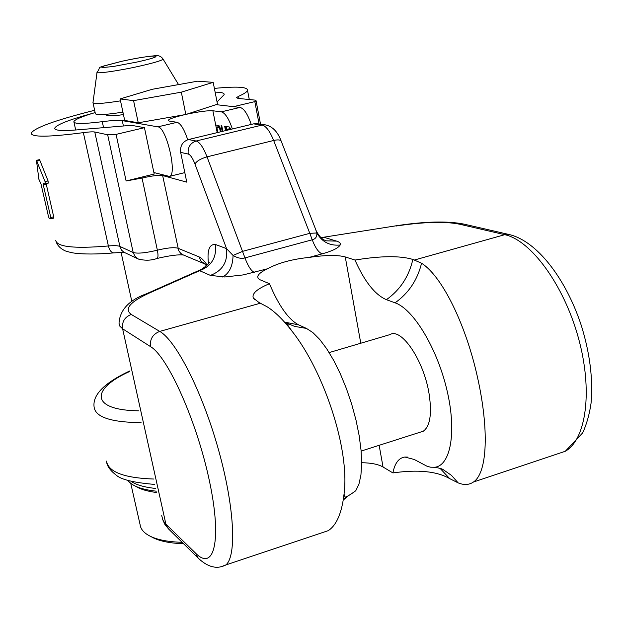 <?xml version="1.0" encoding="UTF-8"?>
<svg xmlns="http://www.w3.org/2000/svg" width="623" height="623" viewBox="0 0 623 623"><rect width="100%" height="100%" fill="white"/><g stroke="black" fill="none" stroke-linecap="round" stroke-linejoin="round"><path stroke-width="0.93" d="M238.998 98.504L238.57 96.308C244.014 93.894 246.996 91.924 247.533 90.405C247.868 86.877 236.818 86.215 214.382 88.404M94.641 110.279C55.486 120.146 34.327 127.801 31.15 133.252C31.532 137.333 48.937 137.13 83.357 132.644C89.089 131.874 92.889 131.663 94.774 132.014L107.662 134.77L116.08 134.381L144.443 127.684L154.193 174.051L126.111 180.974L142.044 178.061L157.362 250.181C166.995 247.845 173.809 247.175 177.812 248.188L199.017 256.855C201.47 257.891 204.173 260.64 207.116 265.11M36.446 160.36L38.899 179.331L41.001 183.98L48.469 216.454L49.1 218.097L50.72 218.86L50.79 217.536L43.283 184.867L43.299 183.481L45.245 183.878L45.082 181.659L36.446 160.36L39.397 159.652L39.895 160.454L48.064 180.935L48.22 183.154L45.3 183.847M46.133 183.66L53.71 216.804L53.71 218.136L50.829 218.837M217.053 101.954L224.132 94.673C224.545 93.045 221.547 92.204 215.122 92.149M92.671 113.308C68.958 119.787 56.311 124.756 54.738 128.213C54.59 130.519 61.841 131.095 76.497 129.934L131.422 125.316L144.443 127.684M238.57 96.308L236.538 97.663L238.064 98.411L254.799 100.085L256.061 100.716L254.83 101.627L233.485 106.665M254.83 101.627L259.09 124M142.044 178.061C151.817 175.803 158.686 174.962 162.642 175.554L186.76 182.142L180.67 152.394C179.977 145.914 182.57 141.631 188.45 139.552L196.12 141.008C199.664 142.021 203.293 147.301 207.031 156.848L244.971 257.914L312.232 239.785C315.254 247.689 318.532 252.385 322.068 253.873L309.133 257.408C292.195 259.152 278.325 262.945 267.524 268.778C261.45 271.644 258.187 274.26 257.735 276.628L258.148 278.349L259.534 279.563L269.463 283.699C278.793 305.831 288.535 319.568 298.697 324.902L284.501 322.091M257.151 123.728L253.561 123.868L188.45 139.552M315.674 229.428L316.834 232.979C322.013 241.981 329.785 245.992 340.158 245.018C338.242 248.118 332.215 251.069 322.068 253.873M325.954 240.821L336.669 241.132C339.699 242.082 340.859 243.383 340.158 245.018M321.063 237.745L323.687 237.231L336.669 241.132M396.166 225.783L323.687 237.231L396.22 225.775C424.668 221.422 447.158 220.846 463.683 224.054L463.933 224.109M392.911 472.919C394.787 463.2 398.767 457.905 404.849 457.033L414.194 459.455L427.253 466.354L430.579 467.188L434.519 467.281C450.639 465.903 456.939 431.879 446.886 389.873C437.011 347.891 413.22 308.938 395.075 302.825L386.408 299.686C375.077 294.85 364.595 281.635 354.97 260.048C380.887 255.804 400.176 255.601 412.839 259.433L421.561 263.225C442.751 276.667 466.284 326.125 477.553 377.554C488.969 428.577 487.723 472.6 473.457 482.023C469.103 484.967 464.01 485.255 458.178 482.895L449.681 478.62C436.918 471.261 417.994 469.36 392.911 472.919L383.044 467.009C378.278 464.275 371.152 462.85 361.659 462.718M319.809 533.483L328.228 530.664C336.537 525.244 341.801 513.087 344.028 494.21C350.11 449.37 323.594 370.895 292.101 331.311C283.192 319.755 274.836 311.562 267.018 306.726L259.004 302.529L253.343 298.067C251.606 293.69 256.98 288.901 269.463 283.699M208.456 263.397C206.992 250.337 209.32 244.029 215.433 244.473C216.788 257.424 211.516 266.169 199.601 270.694L210.403 275.389L224.755 276.986L243.134 274.922L267.524 268.778M209.336 262.283C208.978 263.693 206.268 266.091 201.206 269.479L199.601 270.694L149.411 292.997L146.639 293.706C129.008 300.13 119.803 309.989 119.016 323.29L119.881 326.242L122.614 328.804C121.781 321.795 124.67 317.014 131.282 314.467C123.961 309 130.005 301.844 149.411 292.997M156.287 491.189C141.499 489.585 132.053 485.995 127.933 480.426M354.97 260.048L345.259 256.941C337.682 254.862 325.634 255.009 309.133 257.408M344.028 494.21L345.111 497.107C346.692 496.881 350.243 494.763 355.756 490.76L358.926 484.188L360.927 475.092L361.659 463.73L361.083 450.476L359.183 435.781L356.021 420.175L351.707 404.234L346.396 388.565L340.298 373.738L333.64 360.296L326.67 348.716L319.661 339.371L312.839 332.55L306.446 328.414L298.697 324.902M420.042 432.237L423.274 431.209C430.104 426.288 432.05 413.906 429.122 394.048C423.952 360.553 401.29 327.192 389.866 334.637L329.154 352.579M180.67 152.394L188.224 154.037C190.404 154.73 192.639 158.047 194.952 163.997L226.554 248.632C227.917 261.839 222.536 270.764 210.403 275.389M215.433 244.473L226.554 248.632L233.064 255.461C232.768 266.122 229.303 273.31 222.668 277.025M253.561 123.868L262.081 125.075C265.99 125.963 269.852 131.103 273.668 140.479L309.795 233.329L242.573 251.349L233.064 255.461C237.558 258.101 241.529 258.919 244.971 257.914C247.946 265.959 251.053 270.787 254.277 272.399M316.834 232.979C317.162 236.67 315.627 238.936 312.232 239.785L309.795 233.329L316.834 232.979M126.111 180.974L116.08 134.381M153.873 172.548L169.409 176.418C177.648 175.227 166.481 127.045 157.86 126.858L177.08 122.31L169.254 121.064L168.155 120.379C169.113 118.985 174.479 117.116 184.26 114.772M123.447 114.609L123.362 114.616C112.288 116.151 106.665 116.267 106.502 114.982L106.992 114.375M186.666 114.219C199.025 111.61 207.763 110.466 212.879 110.769L221.313 111.844C225.144 112.864 228.828 118.572 232.363 128.977M95.14 112.568C81.722 116.556 74.628 119.6 73.849 121.703C73.966 124.032 83.443 124.024 102.273 121.68C112.078 120.418 118.736 120.068 122.264 120.613L157.86 126.858M251.233 124.429C247.697 114.079 243.951 108.41 240.011 107.421L216.072 104.648M120.107 98.925L124.693 120.434L138.244 122.793L185.833 114.492L217.497 104.189L213.191 82.345L197.655 81.177L152.253 89.291L120.107 98.925L133.571 100.638L181.309 92.165L213.191 82.345M185.833 114.492L181.309 92.165M138.244 122.793L133.571 100.638M221.22 131.655L219.156 125.846L215.683 124.904L217.209 132.621M226.188 130.464L225.394 126.391L224.669 126.282L225.526 130.62M222.863 131.258L221.796 125.838L221.087 125.729L222.209 131.422M231.024 129.296L229.28 126.983L226.359 126.539L227.084 130.246M217.855 132.465L216.788 127.1L219.452 127.925L220.526 131.827M227.761 130.082L227.59 129.21L229.817 129.584M219.07 125.776L219.218 126.524M187.725 139.754C184.198 129.226 180.647 123.416 177.08 122.31M229.801 127.372L230.043 128.618M220.472 131.344L221.126 131.188M220.223 130.082L220.854 129.934M219.857 128.805L220.464 128.657M219.452 127.925L220.114 127.77M219.016 127.45L219.903 127.24M216.788 127.1L219.491 126.453M227.59 129.21L230.642 128.47M229.778 129.553L231.008 129.257M120.519 100.856C102.6 103.691 93.411 104.251 92.952 102.538M122.926 112.132C105.03 114.905 95.841 115.372 95.35 113.534L93.022 102.865M156.583 492.505C147.402 491.352 140.455 489.289 135.744 486.314M182.118 542.306C168.701 541.932 158.226 539.985 150.704 536.465C144.217 533.319 140.673 529.363 140.082 524.605L130.737 483.308M183.551 543.715C170.858 543.311 160.929 541.426 153.764 538.062L151.514 536.886M345.57 497.232L343.343 499.623M129.709 371.448C90.304 389.211 90.436 410.144 138.446 410.806M114.102 252.868L113.869 252.891C111.361 252.712 109.539 250.407 108.386 245.968L83.357 132.644M55.743 240.268C56.748 246.957 74.293 248.857 108.386 245.968C114.056 245.446 117.864 245.587 119.811 246.404L133.19 252.533C137.66 253.771 145.72 252.985 157.362 250.181C158.281 254.9 158.195 257.649 157.105 258.444C151.381 260.531 145.151 260.741 138.423 259.075L135.051 256.458L133.19 252.533L107.662 134.77M39.895 160.454L36.944 161.155M48.064 180.935L45.082 181.659M46.227 184.151L43.283 184.867M53.71 216.804L50.79 217.536M256.801 123.673L265.359 124.873L262.081 125.075L196.12 141.008C190.163 143.119 187.531 147.464 188.224 154.037M281.331 141.476L281.129 140.969C280.116 139.739 277.632 139.583 273.668 140.479L207.031 156.848C200.754 158.647 196.728 161.03 194.952 163.997M220.83 566.821L225.814 564.96C236.989 556.152 234.443 506.016 218.159 448.591C201.984 391.166 176.036 340.563 159.745 331.405L260.461 303.175M555.475 454.556L565.295 451.27C586.352 439.488 593.088 390.224 578.23 337.261C563.535 284.275 530.71 240.166 504.778 234.684L459.517 224.187C444.845 221.282 423.679 221.897 396.01 226.032M414.614 259.962L504.778 234.684L509.412 234.591M131.282 314.467L159.745 331.405C152.76 334.138 149.691 339.216 150.548 346.637L122.614 328.804L165.889 524.114L195.396 552.998C213.985 572.07 222.193 540.998 209.507 481.345C197.063 421.849 167.836 356.636 150.548 346.637M328.228 530.664L225.814 564.96C217.045 569.539 207.848 567.265 198.223 558.146L195.396 552.998M198.223 558.146L168.599 529.005L162.907 520.088L161.723 515.665M204.796 263.934L201.05 261.177L199.017 256.855M162.642 175.554L178.7 250.695L180.686 253.288L182.819 254.737L204.508 263.809M131.009 481.291C136.211 484.912 144.435 487.295 155.68 488.448M154.792 484.429C133.595 482.661 120.66 479.492 115.979 474.928C109.952 470.295 106.798 465.693 106.502 461.106C108.371 472 124.063 477.973 153.593 479.032M141.078 422.651C111.408 422.316 95.778 417.262 94.174 407.465C92.126 395.27 103.94 383.106 129.607 370.989M345.259 256.941L360.779 343.226M379.142 445.313L383.044 467.009M449.681 478.62L440.095 468.387M458.178 482.895L451.473 475.365L442.953 469.477C441.855 468.73 439.044 467.998 434.519 467.281M421.561 263.225C417.441 280 408.618 293.199 395.075 302.825M412.839 259.433C408.961 276.511 400.145 289.929 386.408 299.686M306.446 328.414L294.734 326.421L284.672 322.286M459.517 224.187L463.683 224.054L509.139 234.528C536.948 240.961 565.957 278.613 581.399 325.79C589.926 353.459 593.151 379.251 591.063 403.159C589.467 414.272 586.679 424.177 582.692 432.868L565.295 451.27L473.457 482.023M156.949 258.483L157.105 258.444C169.861 255.492 178.676 254.363 183.551 255.056M138.142 258.942L123.86 252.206L121.625 250.228L120.153 247.588L94.774 132.014M221.313 111.844L240.011 107.421M215.683 124.904L212.879 110.769M123.416 125.986L122.264 120.613M103.574 127.66L102.273 121.68M137.099 62.012L113.222 66.513L102.748 67.533L101.79 67.292L103.979 65.991L121.625 61.342C154.122 54.037 171.668 54.403 137.099 62.012M139.583 66.139C118.463 70.905 95.008 74.192 97.056 72.182C102.748 65.516 91.534 69.254 121.508 61.35C135.152 58.383 146.125 56.537 154.411 55.805C158.265 55.097 161.155 56.195 163.086 59.107C162.136 60.439 154.302 62.783 139.583 66.139M162.953 58.897L178.544 84.596M343.281 500.028L348.179 495.9M125.036 252.821C124.172 252.883 125.644 252.105 113.869 252.891C96.76 254.371 83.139 254.379 73 252.915C67.541 251.731 64.481 250.812 63.811 250.166C59.847 248.009 57.246 245.112 56.015 241.49M247.533 90.405L249.278 99.532M45.245 183.878L48.22 183.154M50.782 218.86L53.703 218.136M54.879 128.852L54.738 128.213M256.061 100.716L260.523 124.195M265.359 124.873C272.453 126.344 277.71 131.702 281.129 140.969L316.406 231.304C321.367 239.691 323.976 239.59 324.209 240.003L326.086 240.867M168.599 529.005L164.822 524.325L162.385 518.858M204.694 263.895L206.4 265.873M258.039 278.17L257.735 276.628M423.274 431.209L361.13 451.068M404.849 457.033L407.777 457.103M292.101 331.311L286.416 323.259L288.527 324.17L284.851 322.48M253.343 298.067L254.69 299.834M200.575 269.759L147.635 293.262M184.805 172.602L169.409 176.418M75.695 129.997L73.966 122.217M97.024 72.408L93.014 102.39M106.969 114.258L107.265 115.629M121.119 252.517L131.889 301.711M153.764 538.062L150.704 536.465"/></g></svg>
